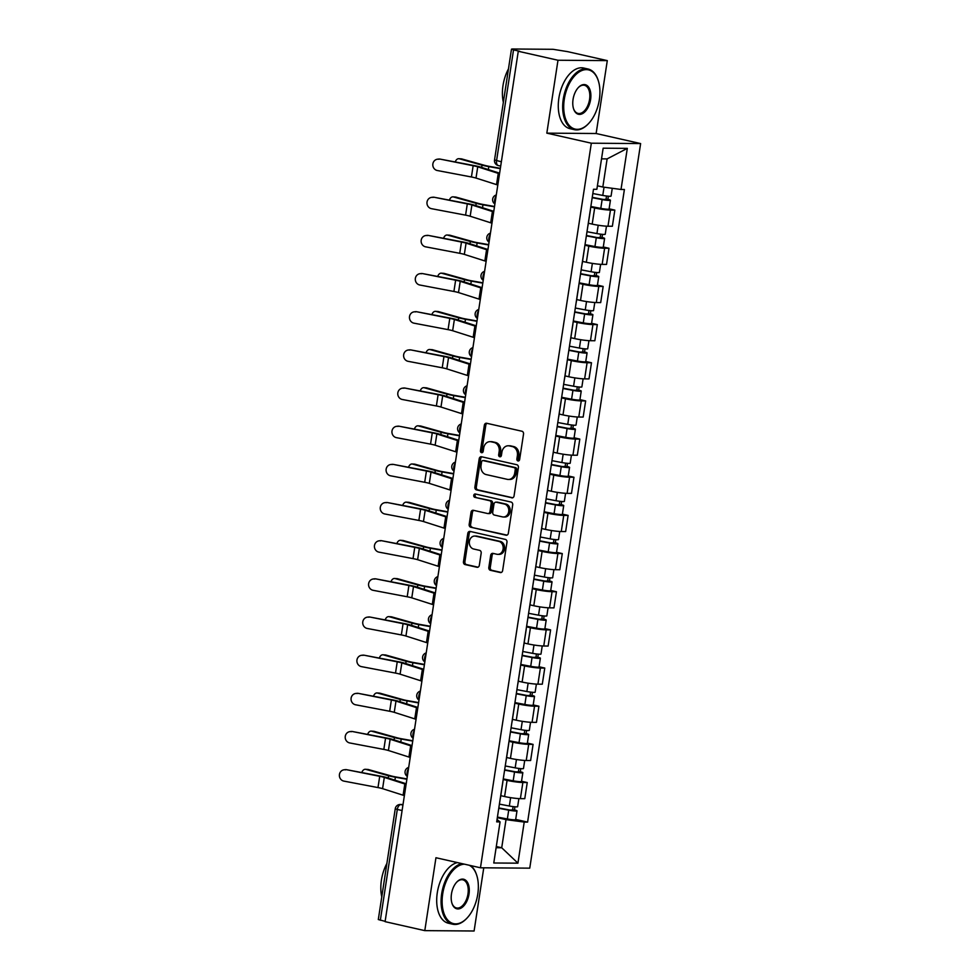 <?xml version="1.0" encoding="UTF-8"?>
<svg xmlns="http://www.w3.org/2000/svg" width="980" height="980" viewBox="0 0 980 980"><rect width="100%" height="100%" fill="white"/><g stroke="black" fill="none" stroke-linecap="round" stroke-linejoin="round"><path stroke-width="1.47" d="M517.991 460.955A1.715 1.397 -89.6 0 0 519.62 459.583L523.528 434.079A2.438 1.997 -89.6 0 0 521.936 431.237L486.68 423.262A2.438 1.997 -89.6 0 0 484.353 425.222L480.445 450.727A1.715 1.397 -89.6 0 0 483.189 451.351L483.691 448.056A7.816 6.382 -89.6 0 1 490.024 441.649A7.816 6.382 -89.6 0 1 491.139 441.784L494.079 442.446A7.816 6.382 -89.6 0 1 499.163 451.547L498.661 454.855A1.715 1.397 -89.6 0 0 501.405 455.467L501.907 452.172A7.816 6.382 -89.6 0 1 508.24 445.778A7.816 6.382 -89.6 0 1 509.355 445.9L512.295 446.562A7.816 6.382 -89.6 0 1 517.379 455.663L516.877 458.971A1.715 1.397 -89.6 0 0 517.991 460.955M488.824 567.457A2.438 1.997 -89.6 0 0 490.416 570.311L500.315 572.541A2.438 1.997 -89.6 0 0 502.63 570.581L506.966 542.246A2.438 1.997 -89.6 0 0 505.374 539.404L470.118 531.43A2.438 1.997 -89.6 0 0 467.803 533.39L463.466 561.724A2.438 1.997 -89.6 0 0 465.059 564.566L477.003 567.273A2.438 1.997 -89.6 0 0 479.33 565.313L481.18 553.186A2.438 1.997 -89.6 0 0 479.588 550.344L473.671 549.008A6.529 5.329 -89.6 0 1 469.346 541.965A6.529 5.329 -89.6 0 1 474.7 536.048A6.529 5.329 -89.6 0 1 475.631 536.158L498.845 541.401A6.529 5.329 -89.6 0 1 503.169 548.445A6.529 5.329 -89.6 0 1 497.816 554.362A6.529 5.329 -89.6 0 1 496.872 554.251L493.014 553.382A2.438 1.997 -89.6 0 0 490.686 555.341L488.824 567.457L490.27 567.469A2.438 1.997 -89.6 0 0 491.85 570.311L501.307 572.455M546.828 133.145L596.134 133.513L607.294 60.613L557.988 60.246L546.828 133.145L591.332 143.203L480.457 867.79L435.953 857.733L424.793 930.633L385.091 921.653L518.273 51.266L519.719 51.279L513.532 49.882L496.566 160.696A4.973 2.83 102.7 0 0 498.355 165.571L500.707 166.098M557.988 60.246L518.273 51.266M511.732 497.865A2.438 1.997 -89.6 0 0 514.059 495.905L518.396 467.57A2.438 1.997 -89.6 0 0 516.803 464.728L481.548 456.754A2.438 1.997 -89.6 0 0 479.22 458.714L474.884 487.048A2.438 1.997 -89.6 0 0 476.476 489.89L512.43 497.865M512.687 504.908L508.351 533.243A2.438 1.997 -89.6 0 1 506.023 535.202L470.768 527.228A2.438 1.997 -89.6 0 1 469.175 524.386L471.037 512.258A2.438 1.997 -89.6 0 1 473.352 510.298L487.66 513.532A2.438 1.997 -89.6 0 0 489.976 511.572L491.213 503.536A2.438 1.997 -89.6 0 0 489.62 500.694L474.737 497.326A1.715 1.397 -89.6 0 1 475.251 493.969L511.095 502.066A2.438 1.997 -89.6 0 1 512.687 504.908M607.294 60.613L567.579 51.634L553.088 49.306L512.418 49L511.487 49.147L513.532 49.882M596.134 133.513L640.626 143.57L529.751 868.158L480.457 867.79M424.793 930.633L474.1 931L483.765 867.815M385.14 921.347L378.305 919.534L395.259 808.721L397.304 809.443L380.338 920.269M588.355 223.232L592.19 224.102A11.442 1.164 8.7 0 0 607.98 226.233L610.454 210.088A11.442 1.164 -171.3 0 1 594.664 207.956L590.769 207.074M610.454 210.088L614.84 210.112L609.119 208.826M587.89 225.829A11.442 1.164 8.7 0 0 587.976 225.719L590.45 209.573M607.98 226.233L612.365 226.257L614.84 210.112M603.288 246.985L608.997 248.271L604.611 248.246A11.442 1.164 -171.3 0 1 588.821 246.115L584.925 245.233M582.059 264A11.442 1.164 8.7 0 0 582.145 263.877L584.607 247.732M582.524 261.403L586.359 262.26A11.442 1.164 8.7 0 0 602.149 264.392L606.534 264.416L608.997 248.271M597.445 285.143L603.166 286.442L598.78 286.405A11.442 1.164 -171.3 0 1 582.99 284.286L579.082 283.404M576.216 302.159A11.442 1.164 8.7 0 0 576.301 302.036L578.776 285.891M576.681 299.562L580.515 300.431A11.442 1.164 8.7 0 0 596.306 302.55L600.691 302.587L603.166 286.442M591.601 323.302L597.322 324.601L592.937 324.564A11.442 1.164 -171.3 0 1 577.147 322.445L573.251 321.562M570.372 340.317A11.442 1.164 8.7 0 0 570.458 340.207L572.933 324.062M570.838 337.72L574.672 338.59A11.442 1.164 8.7 0 0 590.462 340.709L594.848 340.746L597.322 324.601M585.771 361.473L591.479 362.759L587.094 362.735A11.442 1.164 -171.3 0 1 571.303 360.603L567.408 359.721M564.541 378.476A11.442 1.164 8.7 0 0 564.627 378.366L567.089 362.22M565.007 375.879L568.841 376.749A11.442 1.164 8.7 0 0 584.631 378.88L589.017 378.905L591.479 362.759M579.927 399.632L585.648 400.93L581.263 400.894A11.442 1.164 -171.3 0 1 565.472 398.762L561.565 397.88M558.698 416.647A11.442 1.164 8.7 0 0 558.784 416.524L561.258 400.379M559.163 414.05L562.998 414.908A11.442 1.164 8.7 0 0 578.788 417.039L583.173 417.064L585.648 400.93M574.084 437.791L579.805 439.089L575.419 439.052A11.442 1.164 -171.3 0 1 559.629 436.933L555.734 436.051M552.855 454.806A11.442 1.164 8.7 0 0 552.941 454.683L555.415 438.538M553.32 452.209L557.154 453.079A11.442 1.164 8.7 0 0 572.945 455.198L577.33 455.235L579.805 439.089M568.241 475.949L573.962 477.248L569.576 477.211A11.442 1.164 -171.3 0 1 553.786 475.092L549.89 474.21M547.024 492.965A11.442 1.164 8.7 0 0 547.11 492.854L549.572 476.709M547.489 490.368L551.311 491.237A11.442 1.164 8.7 0 0 567.114 493.357L571.487 493.393L573.962 477.248M562.41 514.12L568.118 515.407L563.745 515.382A11.442 1.164 -171.3 0 1 547.943 513.251L544.047 512.369M541.181 531.123A11.442 1.164 8.7 0 0 541.266 531.013L543.741 514.868M541.646 528.526L545.48 529.396A11.442 1.164 8.7 0 0 561.271 531.528L565.656 531.552L568.118 515.407M556.567 552.279L562.287 553.577L557.902 553.541A11.442 1.164 -171.3 0 1 542.112 551.409L538.204 550.527M535.337 569.294A11.442 1.164 8.7 0 0 535.423 569.172L537.898 553.026M535.803 566.697L539.637 567.555A11.442 1.164 8.7 0 0 555.427 569.686L559.813 569.723L562.287 553.577M550.723 590.438L556.444 591.736L552.059 591.7A11.442 1.164 -171.3 0 1 536.268 589.58L532.373 588.698M529.494 607.453A11.442 1.164 8.7 0 0 529.58 607.331L532.054 591.185M529.96 604.856L533.794 605.726A11.442 1.164 8.7 0 0 549.584 607.845L553.97 607.882L556.444 591.736M544.892 628.609L550.601 629.895L546.215 629.858A11.442 1.164 -171.3 0 1 530.425 627.739L526.529 626.857M523.663 645.612A11.442 1.164 8.7 0 0 523.749 645.502L526.211 629.356M524.129 643.015L527.963 643.885A11.442 1.164 8.7 0 0 543.753 646.004L548.139 646.041L550.601 629.895M539.049 666.768L544.77 668.054L540.384 668.029A11.442 1.164 -171.3 0 1 524.594 665.898L520.686 665.016M517.82 683.77A11.442 1.164 8.7 0 0 517.905 683.66L520.38 667.515M518.285 681.173L522.12 682.043A11.442 1.164 8.7 0 0 537.91 684.175L542.295 684.199L544.77 668.054M533.206 704.926L538.927 706.225L534.541 706.188A11.442 1.164 -171.3 0 1 518.751 704.057L514.855 703.175M511.977 721.942A11.442 1.164 8.7 0 0 512.062 721.819L514.537 705.673M512.442 719.345L516.276 720.202A11.442 1.164 8.7 0 0 532.067 722.333L536.452 722.37L538.927 706.225M527.375 743.085L533.083 744.384L528.698 744.347A11.442 1.164 -171.3 0 1 512.908 742.228L509.012 741.346M506.146 760.1A11.442 1.164 8.7 0 0 506.231 759.978L508.694 743.832M506.611 757.503L510.445 758.373A11.442 1.164 8.7 0 0 526.236 760.492L530.621 760.529L533.083 744.384M521.532 781.256L527.252 782.542L522.867 782.505A11.442 1.164 -171.3 0 1 507.077 780.386L503.169 779.504M500.302 798.259A11.442 1.164 8.7 0 0 500.388 798.149L502.863 782.003M500.768 795.662L504.602 796.532A11.442 1.164 8.7 0 0 520.392 798.651L524.778 798.688L527.252 782.542M597.408 185.796L602.823 187.021L607.122 158.895L601.524 158.846M496.113 847.725L501.711 847.761L506.023 819.635L524.214 822.073L517.93 863.172L493.773 863L500.07 821.902L496.689 821.877L593.488 189.263L596.869 189.287L603.153 148.188L627.31 148.372L621.014 189.471L602.823 187.021M524.214 822.073L527.595 822.098L624.395 189.495L621.014 189.471M591.332 143.203L640.626 143.57M496.297 846.536L501.711 847.761L517.93 863.172M497.044 819.55L500.07 821.902M506.023 819.635L497.338 817.663M515.688 819.415L527.595 822.098M627.31 148.372L607.122 158.895M518.959 460.747A1.715 1.397 -89.6 0 1 518.31 458.983L518.824 455.676A7.816 6.382 -89.6 0 0 513.728 446.574L512.295 446.562M508.24 445.778L509.674 445.778A7.816 6.382 -89.6 0 1 510.788 445.912L513.728 446.574M490.024 441.649L491.458 441.662A7.816 6.382 -89.6 0 1 492.573 441.796L495.513 442.458A7.816 6.382 -89.6 0 1 500.609 451.56L500.094 454.867A1.715 1.397 -89.6 0 0 500.743 456.631M487.109 423.36A2.438 1.997 -89.6 0 0 485.786 425.234L481.878 450.739A1.715 1.397 -89.6 0 0 482.528 452.515M481.988 456.852A2.438 1.997 -89.6 0 0 480.666 458.726L476.329 487.06A2.438 1.997 -89.6 0 0 477.922 489.902L512.736 497.779M515.247 469.591A1.715 1.397 -89.6 0 0 514.133 467.607L483.189 460.612A1.715 1.397 -89.6 0 0 481.56 461.972L481.033 465.463A7.816 6.382 -89.6 0 0 486.117 474.565L507.273 479.343A7.816 6.382 -89.6 0 0 508.387 479.477A7.816 6.382 -89.6 0 0 514.721 473.071L515.247 469.591L516.693 469.604A1.715 1.397 -89.6 0 0 515.578 467.619L514.133 467.607M484.145 460.612A1.715 1.397 -89.6 0 1 484.635 460.612L515.578 467.619M508.387 479.477L509.833 479.477A7.816 6.382 -89.6 0 0 516.154 473.083L514.721 473.071M516.693 469.604L516.154 473.083M507.028 535.117L470.768 527.228M473.793 510.409A2.438 1.997 -89.6 0 0 472.47 512.271L470.608 524.398A2.438 1.997 -89.6 0 0 472.201 527.24M489.094 513.545A2.438 1.997 -89.6 0 0 491.421 511.585L492.646 503.549A2.438 1.997 -89.6 0 0 491.054 500.707L474.737 497.326M475.851 494.104A1.715 1.397 -89.6 0 0 476.17 497.338M502.495 516.889A6.529 5.329 -89.6 0 0 503.426 516.999A6.529 5.329 -89.6 0 0 508.779 511.082A6.529 5.329 -89.6 0 0 504.455 504.051L496.284 502.201A2.438 1.997 -89.6 0 0 493.957 504.149L492.72 512.197A2.438 1.997 -89.6 0 0 494.312 515.039L502.495 516.889M503.426 516.999L504.859 517.011A6.529 5.329 -89.6 0 0 510.213 511.095A6.529 5.329 -89.6 0 0 505.901 504.051L504.455 504.051M497.019 502.201A2.438 1.997 -89.6 0 1 497.718 502.201L505.901 504.051M493.442 553.48A2.438 1.997 -89.6 0 0 492.119 555.341L490.27 567.469M497.816 554.362L499.249 554.374A6.529 5.329 -89.6 0 0 504.602 548.457A6.529 5.329 -89.6 0 0 500.278 541.413L498.845 541.401M474.7 536.048L476.133 536.06A6.529 5.329 -89.6 0 1 477.064 536.17L500.278 541.413M470.559 531.528A2.438 1.997 -89.6 0 0 469.236 533.402L464.9 561.736A2.438 1.997 -89.6 0 0 466.492 564.578L477.995 567.187M458.812 158.699L461.31 158.858A5.721 3.626 93.9 0 1 461.776 158.944L459.289 158.772A5.721 3.626 -86.1 0 0 458.812 158.699A5.721 3.626 -86.1 0 0 455.235 161.982M592.251 197.347L603.251 199.442L607.882 199.332A6.223 0.625 8.7 0 1 610.43 200.251L609.082 209.059A6.223 0.625 8.7 0 1 600.789 208.385L590.854 206.498M592.202 197.691L602.137 199.577A6.223 0.625 8.7 0 0 610.43 200.251M606.522 196.012L605.934 199.81M592.839 193.525L602.774 195.424A6.223 0.625 8.7 0 0 611.067 196.086L612.267 188.295M608.36 196.196L607.882 199.332M500.363 168.315L489.547 166.416A9.2 0.931 -171.3 0 1 484.537 165.326L461.776 158.944M500.315 168.646L488.812 166.625A12.434 1.262 -171.3 0 1 482.038 165.155L459.289 158.772M439.04 159.262A5.721 5.365 -97.4 0 0 432.805 164.726A5.721 5.365 -97.4 0 0 437.313 170.52L471.429 176.988L473.144 165.73L440.143 159.115A5.721 5.365 82.6 0 0 438.55 159.079L437.448 159.213M499.531 173.754A15.668 1.593 -171.3 0 1 498.257 173.374L477.738 166.821A9.2 0.931 8.7 0 0 473.144 165.73M497.816 185A15.668 1.593 -171.3 0 1 496.529 184.62L476.011 178.066A9.2 0.931 8.7 0 0 471.429 176.988M499.629 173.178L480.457 167.053A12.434 1.262 8.7 0 0 474.259 165.596L440.143 159.115M452.981 196.857L455.467 197.029A5.721 3.626 93.9 0 1 455.945 197.103L453.446 196.931A5.721 3.626 -86.1 0 0 452.981 196.857A5.721 3.626 -86.1 0 0 449.391 200.141M586.42 235.506L597.42 237.601L602.038 237.491A6.223 0.625 8.7 0 1 604.599 238.41L603.251 247.217A6.223 0.625 8.7 0 1 594.946 246.543L585.011 244.657M586.359 235.849L596.293 237.736A6.223 0.625 8.7 0 0 604.599 238.41M600.679 234.171L600.103 237.969M586.996 231.696L596.93 233.583A6.223 0.625 8.7 0 0 605.236 234.257L606.473 226.172M602.516 234.355L602.038 237.491M494.533 206.486L483.704 204.575A9.2 0.931 -171.3 0 1 478.693 203.497L455.945 197.103M494.471 206.817L482.981 204.796A12.434 1.262 -171.3 0 1 476.194 203.326L453.446 196.931M447.137 235.016L449.636 235.188A5.721 3.626 93.9 0 1 450.102 235.274L447.603 235.102A5.721 3.626 -86.1 0 0 447.137 235.016A5.721 3.626 -86.1 0 0 443.548 238.311M580.577 273.665L591.577 275.76L596.207 275.662A6.223 0.625 8.7 0 1 598.755 276.568L597.408 285.376A6.223 0.625 8.7 0 1 589.102 284.714L579.18 282.816M580.528 274.008L590.45 275.907A6.223 0.625 8.7 0 0 598.755 276.568M594.836 272.33L594.26 276.139M581.165 269.855L591.087 271.742A6.223 0.625 8.7 0 0 599.393 272.416L600.63 264.343M596.685 272.526L596.207 275.662M488.689 244.645L477.873 242.746A9.2 0.931 -171.3 0 1 472.85 241.656L450.102 235.274M488.64 244.976L477.138 242.954A12.434 1.262 -171.3 0 1 470.363 241.484L447.603 235.102M433.197 197.421A5.721 5.365 -97.4 0 0 426.962 202.897A5.721 5.365 -97.4 0 0 431.482 208.679L465.586 215.147L467.301 203.901L434.312 197.286A5.721 5.365 82.6 0 0 432.707 197.237L431.604 197.384M493.7 211.913A15.668 1.593 -171.3 0 1 492.413 211.533L471.895 204.979A9.2 0.931 8.7 0 0 467.301 203.901M491.972 223.158A15.668 1.593 -171.3 0 1 490.698 222.791L470.18 216.237A9.2 0.931 8.7 0 0 465.586 215.147M493.785 211.337L474.614 205.224A12.434 1.262 8.7 0 0 468.416 203.754L434.312 197.286M427.354 235.592A5.721 5.365 -97.4 0 0 421.118 241.056A5.721 5.365 -97.4 0 0 425.639 246.838L459.743 253.306L461.47 242.06L428.468 235.445A5.721 5.365 82.6 0 0 426.876 235.396L425.761 235.543M487.856 250.072A15.668 1.593 -171.3 0 1 486.57 249.692L466.051 243.138A9.2 0.931 8.7 0 0 461.47 242.06M486.129 261.329A15.668 1.593 -171.3 0 1 484.855 260.95L464.336 254.396A9.2 0.931 8.7 0 0 459.743 253.306M487.942 249.496L468.783 243.383A12.434 1.262 8.7 0 0 462.572 241.913L428.468 235.445M564.284 99.347A30.343 17.26 102.7 0 0 569.87 126.089A30.343 17.26 102.7 0 0 588.637 123.492A30.343 17.26 102.7 0 0 599.356 99.605A30.343 17.26 102.7 0 0 598.302 80.74A30.343 17.26 102.7 0 0 580.246 71.307A30.343 17.26 102.7 0 0 564.284 99.347M588.429 123.713A31.091 17.689 -77.3 0 1 588.208 123.946A31.091 17.689 -77.3 0 1 574.366 129.666A31.091 17.689 -77.3 0 1 563.255 99.213A31.091 17.689 -77.3 0 1 588.086 69.017A31.091 17.689 -77.3 0 1 598.119 80.14A31.091 17.689 -77.3 0 1 598.204 80.446M573.055 99.409A15.178 8.636 -77.3 0 1 578.421 87.477A15.178 8.636 -77.3 0 1 587.804 86.167A15.178 8.636 -77.3 0 1 590.597 99.544A15.178 8.636 -77.3 0 1 582.61 113.558A15.178 8.636 -77.3 0 1 573.582 108.854A15.178 8.636 -77.3 0 1 573.055 99.409M573.484 108.547A14.431 8.208 102.7 0 0 578.041 113.411A14.431 8.208 102.7 0 0 589.568 99.409A14.431 8.208 102.7 0 0 584.411 85.272A14.431 8.208 102.7 0 0 578.2 87.71M503.353 102.288A31.091 17.689 -77.3 0 1 502.997 85.579A31.091 17.689 -77.3 0 1 508.461 68.919M574.366 129.666L569.98 128.674A31.091 17.689 -77.3 0 1 558.87 98.208A31.091 17.689 -77.3 0 1 583.688 68.024L588.086 69.017M464.483 864.189A30.343 17.26 102.7 0 0 442.703 893.895A30.343 17.26 102.7 0 0 448.289 920.637A30.343 17.26 102.7 0 0 467.056 918.039A30.343 17.26 102.7 0 0 477.774 894.152A30.343 17.26 102.7 0 0 476.721 875.287A30.343 17.26 102.7 0 0 469.249 865.254M466.848 918.26A31.091 17.689 -77.3 0 1 466.627 918.493A31.091 17.689 -77.3 0 1 452.785 924.226A31.091 17.689 -77.3 0 1 441.674 893.76A31.091 17.689 -77.3 0 1 461.825 863.576M451.474 893.956A15.178 8.636 -77.3 0 1 456.827 882.024A15.178 8.636 -77.3 0 1 466.211 880.714A15.178 8.636 -77.3 0 1 469.004 894.091A15.178 8.636 -77.3 0 1 461.029 908.105A15.178 8.636 -77.3 0 1 452.001 903.401A15.178 8.636 -77.3 0 1 451.474 893.956M451.903 903.095A14.431 8.208 102.7 0 0 456.46 907.958A14.431 8.208 102.7 0 0 467.975 893.956A14.431 8.208 102.7 0 0 462.83 879.82A14.431 8.208 102.7 0 0 456.619 882.257M381.771 896.835A31.091 17.689 -77.3 0 1 381.416 880.126A31.091 17.689 -77.3 0 1 386.88 863.466M452.785 924.226L448.399 923.221A31.091 17.689 -77.3 0 1 437.288 892.768A31.091 17.689 -77.3 0 1 457.427 862.584M470.719 865.597A31.091 17.689 -77.3 0 1 476.525 874.687A31.091 17.689 -77.3 0 1 476.623 874.993M441.294 273.175L443.793 273.346A5.721 3.626 93.9 0 1 444.259 273.432L441.772 273.261A5.721 3.626 -86.1 0 0 441.294 273.175A5.721 3.626 -86.1 0 0 437.717 276.47M574.733 311.836L585.734 313.918L590.364 313.821A6.223 0.625 8.7 0 1 592.912 314.739L591.565 323.547A6.223 0.625 8.7 0 1 583.272 322.873L573.337 320.987M574.684 312.179L584.619 314.066A6.223 0.625 8.7 0 0 592.912 314.739M589.005 310.489L588.417 314.298M575.321 308.014L585.256 309.901A6.223 0.625 8.7 0 0 593.549 310.574L594.787 302.502M590.842 310.685L590.364 313.821M482.846 282.804L472.029 280.905A9.2 0.931 -171.3 0 1 467.019 279.815L444.259 273.432M482.797 283.134L471.294 281.113A12.434 1.262 -171.3 0 1 464.52 279.643L441.772 273.261M435.463 311.346L437.95 311.505A5.721 3.626 93.9 0 1 438.428 311.591L435.929 311.42A5.721 3.626 -86.1 0 0 435.463 311.346A5.721 3.626 -86.1 0 0 431.874 314.629M568.89 349.995L579.891 352.09L584.521 351.979A6.223 0.625 8.7 0 1 587.081 352.898L585.734 361.706A6.223 0.625 8.7 0 1 577.428 361.032L567.494 359.146M568.841 350.338L578.776 352.224A6.223 0.625 8.7 0 0 587.081 352.898M583.161 348.66L582.586 352.457M569.478 346.173L579.413 348.072A6.223 0.625 8.7 0 0 587.718 348.733L588.943 340.66M584.999 348.843L584.521 351.979M477.003 320.962L466.186 319.063A9.2 0.931 -171.3 0 1 461.176 317.973L438.428 311.591M476.954 321.293L465.463 319.272A12.434 1.262 -171.3 0 1 458.677 317.802L435.929 311.42M429.62 349.505L432.107 349.676A5.721 3.626 93.9 0 1 432.584 349.75L430.085 349.578A5.721 3.626 -86.1 0 0 429.62 349.505A5.721 3.626 -86.1 0 0 426.031 352.788M563.059 388.154L574.06 390.248L578.678 390.15A6.223 0.625 8.7 0 1 581.238 391.057L579.891 399.865A6.223 0.625 8.7 0 1 571.585 399.191L561.65 397.304M562.998 388.497L572.933 390.383A6.223 0.625 8.7 0 0 581.238 391.057M577.318 386.818L576.742 390.616M563.635 384.344L573.57 386.23A6.223 0.625 8.7 0 0 581.875 386.904L583.112 378.819M579.168 387.002L578.678 390.15M471.172 359.133L460.355 357.222A9.2 0.931 -171.3 0 1 455.333 356.144L432.584 349.75M471.123 359.464L459.62 357.443A12.434 1.262 -171.3 0 1 452.846 355.973L430.085 349.578M421.523 273.751A5.721 5.365 -97.4 0 0 415.287 279.214A5.721 5.365 -97.4 0 0 419.795 285.009L453.912 291.477L455.627 280.219L422.625 273.604A5.721 5.365 82.6 0 0 421.033 273.555L419.93 273.702M482.013 288.23A15.668 1.593 -171.3 0 1 480.739 287.863L460.22 281.309A9.2 0.931 8.7 0 0 455.627 280.219M480.298 299.488A15.668 1.593 -171.3 0 1 479.012 299.108L458.493 292.555A9.2 0.931 8.7 0 0 453.912 291.477M482.099 287.667L462.94 281.542A12.434 1.262 8.7 0 0 456.729 280.072L422.625 273.604M415.679 311.91A5.721 5.365 -97.4 0 0 409.444 317.373A5.721 5.365 -97.4 0 0 413.952 323.167L448.068 329.635L449.783 318.377L416.782 311.763A5.721 5.365 82.6 0 0 415.189 311.726L414.087 311.861M476.182 326.401A15.668 1.593 -171.3 0 1 474.896 326.022L454.377 319.468A9.2 0.931 8.7 0 0 449.783 318.377M474.455 337.647A15.668 1.593 -171.3 0 1 473.169 337.267L452.65 330.726A9.2 0.931 8.7 0 0 448.068 329.635M476.268 325.826L457.096 319.701A12.434 1.262 8.7 0 0 450.898 318.243L416.782 311.763M409.836 350.068A5.721 5.365 -97.4 0 0 403.601 355.544A5.721 5.365 -97.4 0 0 408.121 361.326L442.225 367.794L443.952 356.549L410.951 349.934A5.721 5.365 82.6 0 0 409.358 349.885L408.244 350.032M470.339 364.56A15.668 1.593 -171.3 0 1 469.053 364.18L448.534 357.627A9.2 0.931 8.7 0 0 443.952 356.549M468.612 375.805A15.668 1.593 -171.3 0 1 467.338 375.438L446.819 368.884A9.2 0.931 8.7 0 0 442.225 367.794M470.425 363.984L451.253 357.872A12.434 1.262 8.7 0 0 445.055 356.401L410.951 349.934M423.777 387.663L426.276 387.835A5.721 3.626 93.9 0 1 426.741 387.921L424.254 387.749A5.721 3.626 -86.1 0 0 423.777 387.663A5.721 3.626 -86.1 0 0 420.2 390.959M557.216 426.312L568.216 428.407L572.847 428.309A6.223 0.625 8.7 0 1 575.395 429.216L574.047 438.023A6.223 0.625 8.7 0 1 565.754 437.362L555.819 435.463M557.167 426.655L567.101 428.554A6.223 0.625 8.7 0 0 575.395 429.216M571.487 424.977L570.899 428.787M557.804 422.502L567.739 424.389A6.223 0.625 8.7 0 0 576.032 425.063L577.269 416.99M573.325 425.173L572.847 428.309M465.329 397.292L454.512 395.393A9.2 0.931 -171.3 0 1 449.489 394.303L426.741 387.921M465.28 397.623L453.777 395.602A12.434 1.262 -171.3 0 1 447.002 394.132L424.254 387.749M404.005 388.239A5.721 5.365 -97.4 0 0 397.77 393.703A5.721 5.365 -97.4 0 0 402.278 399.485L436.382 405.965L438.109 394.707L405.108 388.092A5.721 5.365 82.6 0 0 403.515 388.043L402.4 388.19M464.496 402.719A15.668 1.593 -171.3 0 1 463.221 402.339L442.703 395.785A9.2 0.931 8.7 0 0 438.109 394.707M462.781 413.977A15.668 1.593 -171.3 0 1 461.494 413.597L440.976 407.043A9.2 0.931 8.7 0 0 436.382 405.965M464.581 402.143L445.422 396.03A12.434 1.262 8.7 0 0 439.212 394.56L405.108 388.092M417.933 425.822L420.432 425.994A5.721 3.626 93.9 0 1 420.91 426.079L418.411 425.908A5.721 3.626 -86.1 0 0 417.933 425.822A5.721 3.626 -86.1 0 0 414.356 429.118M551.373 464.483L562.373 466.566L567.004 466.468A6.223 0.625 8.7 0 1 569.564 467.387L568.216 476.194A6.223 0.625 8.7 0 1 559.911 475.521L549.976 473.634M551.324 464.826L561.258 466.713A6.223 0.625 8.7 0 0 569.564 467.387M565.644 463.136L565.056 466.946M551.961 460.661L561.895 462.548A6.223 0.625 8.7 0 0 570.188 463.221L571.426 455.149M567.481 463.332L567.004 466.468M459.485 435.451L448.668 433.552A9.2 0.931 -171.3 0 1 443.658 432.462L420.91 426.079M459.436 435.782L447.934 433.76A12.434 1.262 -171.3 0 1 441.159 432.29L418.411 425.908M398.162 426.398A5.721 5.365 -97.4 0 0 391.927 431.862A5.721 5.365 -97.4 0 0 396.435 437.656L430.551 444.124L432.266 432.866L399.264 426.251A5.721 5.365 82.6 0 0 397.672 426.202L396.569 426.349M458.652 440.877A15.668 1.593 -171.3 0 1 457.378 440.51L436.86 433.956A9.2 0.931 8.7 0 0 432.266 432.866M456.937 452.135A15.668 1.593 -171.3 0 1 455.651 451.755L435.132 445.202A9.2 0.931 8.7 0 0 430.551 444.124M458.75 440.314L439.579 434.189A12.434 1.262 8.7 0 0 433.38 432.719L399.264 426.251M412.102 463.993L414.589 464.153A5.721 3.626 93.9 0 1 415.067 464.238L412.568 464.067A5.721 3.626 -86.1 0 0 412.102 463.993A5.721 3.626 -86.1 0 0 408.513 467.276M545.542 502.642L556.542 504.737L561.16 504.627A6.223 0.625 8.7 0 1 563.721 505.545L562.373 514.353A6.223 0.625 8.7 0 1 554.068 513.679L544.133 511.793M545.48 502.985L555.415 504.872A6.223 0.625 8.7 0 0 563.721 505.545M559.801 501.307L559.225 505.104M546.117 498.832L556.052 500.719A6.223 0.625 8.7 0 0 564.358 501.38L565.595 493.308M561.65 501.491L561.16 504.627M453.654 473.61L442.825 471.711A9.2 0.931 -171.3 0 1 437.815 470.621L415.067 464.238M453.593 473.94L442.103 471.919A12.434 1.262 -171.3 0 1 435.316 470.449L412.568 464.067M392.319 464.557A5.721 5.365 -97.4 0 0 386.083 470.02A5.721 5.365 -97.4 0 0 390.604 475.815L424.708 482.283L426.435 471.025L393.433 464.422A5.721 5.365 82.6 0 0 391.829 464.373L390.726 464.508M452.821 479.049A15.668 1.593 -171.3 0 1 451.535 478.669L431.016 472.115A9.2 0.931 8.7 0 0 426.435 471.025M451.094 490.294A15.668 1.593 -171.3 0 1 449.82 489.914L429.301 483.373A9.2 0.931 8.7 0 0 424.708 482.283M452.907 478.473L433.736 472.348A12.434 1.262 8.7 0 0 427.537 470.89L393.433 464.422M406.259 502.152L408.758 502.324A5.721 3.626 93.9 0 1 409.224 502.397L406.737 502.226A5.721 3.626 -86.1 0 0 406.259 502.152A5.721 3.626 -86.1 0 0 402.67 505.435M539.698 540.801L550.699 542.896L555.329 542.798A6.223 0.625 8.7 0 1 557.877 543.704L556.53 552.512A6.223 0.625 8.7 0 1 548.224 551.838L538.302 549.952M539.649 541.144L549.572 543.03A6.223 0.625 8.7 0 0 557.877 543.704M553.97 539.466L553.382 543.263M540.286 536.991L550.209 538.878A6.223 0.625 8.7 0 0 558.514 539.551L559.752 531.466M555.807 539.649L555.329 542.798M447.811 511.781L436.994 509.87A9.2 0.931 -171.3 0 1 431.972 508.791L409.224 502.397M447.762 512.111L436.259 510.09A12.434 1.262 -171.3 0 1 429.485 508.62L406.737 502.226M386.475 502.716A5.721 5.365 -97.4 0 0 380.24 508.191A5.721 5.365 -97.4 0 0 384.76 513.973L418.864 520.441L420.591 509.196L387.59 502.581A5.721 5.365 82.6 0 0 385.998 502.532L384.883 502.679M446.978 517.207A15.668 1.593 -171.3 0 1 445.704 516.827L425.185 510.274A9.2 0.931 8.7 0 0 420.591 509.196M445.263 528.465A15.668 1.593 -171.3 0 1 443.977 528.085L423.458 521.532A9.2 0.931 8.7 0 0 418.864 520.441M447.064 516.632L427.905 510.519A12.434 1.262 8.7 0 0 421.694 509.049L387.59 502.581M400.416 540.311L402.915 540.482A5.721 3.626 93.9 0 1 403.38 540.568L400.894 540.397A5.721 3.626 -86.1 0 0 400.416 540.311A5.721 3.626 -86.1 0 0 396.839 543.606M533.855 578.96L544.856 581.054L549.486 580.956A6.223 0.625 8.7 0 1 552.034 581.863L550.687 590.671A6.223 0.625 8.7 0 1 542.393 590.009L532.459 588.11M533.806 579.303L543.741 581.201A6.223 0.625 8.7 0 0 552.034 581.863M548.126 577.624L547.538 581.434M534.443 575.15L544.378 577.036A6.223 0.625 8.7 0 0 552.671 577.71L553.908 569.637M549.964 577.82L549.486 580.956M441.968 549.939L431.151 548.041A9.2 0.931 -171.3 0 1 426.141 546.95L403.38 540.568M441.919 550.27L430.416 548.249A12.434 1.262 -171.3 0 1 423.642 546.779L400.894 540.397M380.644 540.887A5.721 5.365 -97.4 0 0 374.409 546.35A5.721 5.365 -97.4 0 0 378.917 552.132L413.033 558.612L414.748 547.355L381.747 540.74A5.721 5.365 82.6 0 0 380.154 540.691L379.052 540.838M441.135 555.366A15.668 1.593 -171.3 0 1 439.861 554.986L419.342 548.433A9.2 0.931 8.7 0 0 414.748 547.355M439.42 566.624A15.668 1.593 -171.3 0 1 438.134 566.244L417.615 559.69A9.2 0.931 8.7 0 0 413.033 558.612M441.233 554.79L422.062 548.678A12.434 1.262 8.7 0 0 415.863 547.207L381.747 540.74M394.585 578.47L397.072 578.641A5.721 3.626 93.9 0 1 397.549 578.727L395.05 578.555A5.721 3.626 -86.1 0 0 394.585 578.47A5.721 3.626 -86.1 0 0 390.996 581.765M528.024 617.13L539.024 619.213L543.643 619.115A6.223 0.625 8.7 0 1 546.203 620.034L544.856 628.842A6.223 0.625 8.7 0 1 536.55 628.168L526.615 626.281M527.963 617.474L537.898 619.36A6.223 0.625 8.7 0 0 546.203 620.034M542.283 615.783L541.707 619.593M528.6 613.309L538.535 615.195A6.223 0.625 8.7 0 0 546.84 615.869L548.077 607.796M544.12 615.979L543.643 619.115M436.137 588.098L425.308 586.199A9.2 0.931 -171.3 0 1 420.298 585.109L397.549 578.727M436.076 588.429L424.585 586.408A12.434 1.262 -171.3 0 1 417.799 584.938L395.05 578.555M374.801 579.045A5.721 5.365 -97.4 0 0 368.566 584.509A5.721 5.365 -97.4 0 0 373.086 590.303L407.19 596.771L408.905 585.513L375.916 578.898A5.721 5.365 82.6 0 0 374.311 578.849L373.209 578.996M435.304 593.525A15.668 1.593 -171.3 0 1 434.018 593.157L413.499 586.604A9.2 0.931 8.7 0 0 408.905 585.513M433.577 604.783A15.668 1.593 -171.3 0 1 432.303 604.403L411.784 597.849A9.2 0.931 8.7 0 0 407.19 596.771M435.39 592.961L416.218 586.836A12.434 1.262 8.7 0 0 410.02 585.366L375.916 578.898M388.741 616.641L391.24 616.8A5.721 3.626 93.9 0 1 391.706 616.885L389.207 616.714A5.721 3.626 -86.1 0 0 388.741 616.641A5.721 3.626 -86.1 0 0 385.152 619.924M522.181 655.289L533.181 657.384L537.812 657.274A6.223 0.625 8.7 0 1 540.36 658.192L539.012 667A6.223 0.625 8.7 0 1 530.707 666.327L520.784 664.44M522.132 655.632L532.054 657.519A6.223 0.625 8.7 0 0 540.36 658.192M536.44 653.954L535.864 657.752M522.769 651.48L532.691 653.366A6.223 0.625 8.7 0 0 540.997 654.028L542.234 645.955M538.29 654.138L537.812 657.274M430.293 626.257L419.477 624.358A9.2 0.931 -171.3 0 1 414.454 623.268L391.706 616.885M430.245 626.588L418.742 624.566A12.434 1.262 -171.3 0 1 411.968 623.109L389.207 616.714M368.958 617.204A5.721 5.365 -97.4 0 0 362.723 622.668A5.721 5.365 -97.4 0 0 367.243 628.462L401.347 634.93L403.074 623.672L370.073 617.069A5.721 5.365 82.6 0 0 368.48 617.02L367.365 617.155M429.461 631.696A15.668 1.593 -171.3 0 1 428.174 631.316L407.656 624.762A9.2 0.931 8.7 0 0 403.074 623.672M427.733 642.941A15.668 1.593 -171.3 0 1 426.459 642.562L405.941 636.02A9.2 0.931 8.7 0 0 401.347 634.93M429.546 631.12L410.387 624.995A12.434 1.262 8.7 0 0 404.177 623.537L370.073 617.069M382.898 654.799L385.397 654.971A5.721 3.626 93.9 0 1 385.863 655.044L383.376 654.873A5.721 3.626 -86.1 0 0 382.898 654.799A5.721 3.626 -86.1 0 0 379.321 658.082M516.338 693.448L527.338 695.543L531.969 695.445A6.223 0.625 8.7 0 1 534.517 696.351L533.169 705.159A6.223 0.625 8.7 0 1 524.876 704.485L514.941 702.599M516.288 693.791L526.223 695.678A6.223 0.625 8.7 0 0 534.517 696.351M530.609 692.113L530.021 695.91M516.926 689.638L526.86 691.525A6.223 0.625 8.7 0 0 535.154 692.198L536.391 684.114M532.446 692.309L531.969 695.445M424.45 664.428L413.634 662.517A9.2 0.931 -171.3 0 1 408.623 661.439L385.863 655.044M424.401 664.759L412.899 662.737A12.434 1.262 -171.3 0 1 406.124 661.267L383.376 654.873M363.127 655.363A5.721 5.365 -97.4 0 0 356.892 660.839A5.721 5.365 -97.4 0 0 361.399 666.62L395.516 673.089L397.231 661.843L364.229 655.228A5.721 5.365 82.6 0 0 362.637 655.179L361.522 655.326M423.617 669.855A15.668 1.593 -171.3 0 1 422.343 669.475L401.825 662.921A9.2 0.931 8.7 0 0 397.231 661.843M421.902 681.112A15.668 1.593 -171.3 0 1 420.616 680.733L400.097 674.179A9.2 0.931 8.7 0 0 395.516 673.089M423.703 669.279L404.544 663.166A12.434 1.262 8.7 0 0 398.333 661.696L364.229 655.228M377.067 692.958L379.554 693.13A5.721 3.626 93.9 0 1 380.032 693.215L377.533 693.044A5.721 3.626 -86.1 0 0 377.067 692.958A5.721 3.626 -86.1 0 0 373.478 696.253M510.494 731.607L521.495 733.702L526.125 733.604A6.223 0.625 8.7 0 1 528.686 734.51L527.338 743.318A6.223 0.625 8.7 0 1 519.033 742.656L509.098 740.758M510.445 731.962L520.38 733.848A6.223 0.625 8.7 0 0 528.686 734.51M524.766 730.272L524.178 734.081M511.082 727.797L521.017 729.683A6.223 0.625 8.7 0 0 529.323 730.357L530.548 722.285M526.603 730.467L526.125 733.604M418.607 702.587L407.79 700.688A9.2 0.931 -171.3 0 1 402.78 699.598L380.032 693.215M418.558 702.917L407.068 700.896A12.434 1.262 -171.3 0 1 400.281 699.426L377.533 693.044M357.284 693.534A5.721 5.365 -97.4 0 0 351.048 698.997A5.721 5.365 -97.4 0 0 355.556 704.779L389.673 711.26L391.388 700.002L358.386 693.387A5.721 5.365 82.6 0 0 356.793 693.338L355.691 693.485M417.786 708.013A15.668 1.593 -171.3 0 1 416.5 707.634L395.981 701.08A9.2 0.931 8.7 0 0 391.388 700.002M416.059 719.271A15.668 1.593 -171.3 0 1 414.773 718.891L394.254 712.338A9.2 0.931 8.7 0 0 389.673 711.26M417.872 707.438L398.701 701.325A12.434 1.262 8.7 0 0 392.502 699.855L358.386 693.387M371.224 731.117L373.711 731.288A5.721 3.626 93.9 0 1 374.188 731.374L371.69 731.202A5.721 3.626 -86.1 0 0 371.224 731.117A5.721 3.626 -86.1 0 0 367.635 734.412M504.663 769.778L515.664 771.86L520.282 771.762A6.223 0.625 8.7 0 1 522.842 772.681L521.495 781.489A6.223 0.625 8.7 0 1 513.189 780.815L503.255 778.929M504.602 770.121L514.537 772.007A6.223 0.625 8.7 0 0 522.842 772.681M518.922 768.43L518.346 772.24M505.239 765.956L515.174 767.855A6.223 0.625 8.7 0 0 523.479 768.516L524.716 760.443M520.772 768.626L520.282 771.762M412.776 740.745L401.959 738.846A9.2 0.931 -171.3 0 1 396.937 737.756L374.188 731.374M412.727 741.076L401.224 739.055A12.434 1.262 -171.3 0 1 394.45 737.585L371.69 731.202M351.44 731.692A5.721 5.365 -97.4 0 0 345.205 737.156A5.721 5.365 -97.4 0 0 349.725 742.95L383.829 749.418L385.557 738.161L352.555 731.545A5.721 5.365 82.6 0 0 350.963 731.497L349.848 731.644M411.943 746.172A15.668 1.593 -171.3 0 1 410.657 745.805L390.138 739.251A9.2 0.931 8.7 0 0 385.557 738.161M410.216 757.43A15.668 1.593 -171.3 0 1 408.942 757.05L388.423 750.496A9.2 0.931 8.7 0 0 383.829 749.418M412.029 745.609L392.858 739.484A12.434 1.262 8.7 0 0 386.659 738.026L352.555 731.545M365.381 769.288L367.88 769.447A5.721 3.626 93.9 0 1 368.345 769.533L365.859 769.361A5.721 3.626 -86.1 0 0 365.381 769.288A5.721 3.626 -86.1 0 0 361.804 772.571M498.82 807.937L509.821 810.031L514.451 809.921A6.223 0.625 8.7 0 1 516.999 810.84L515.652 819.648A6.223 0.625 8.7 0 1 507.358 818.974L497.424 817.087M498.771 808.28L508.706 810.166A6.223 0.625 8.7 0 0 516.999 810.84M513.091 806.601L512.503 810.399M499.408 804.127L509.343 806.013A6.223 0.625 8.7 0 0 517.636 806.675L518.873 798.602M514.929 806.785L514.451 809.921M406.933 778.904L396.116 777.005A9.2 0.931 -171.3 0 1 391.094 775.915L368.345 769.533M406.884 779.247L395.381 777.214A12.434 1.262 -171.3 0 1 388.607 775.756L365.859 769.361M345.609 769.851A5.721 5.365 -97.4 0 0 339.374 775.315A5.721 5.365 -97.4 0 0 343.882 781.109L377.986 787.577L379.713 776.319L346.712 769.717A5.721 5.365 82.6 0 0 345.119 769.668L344.005 769.802M406.1 784.343A15.668 1.593 -171.3 0 1 404.826 783.963L384.307 777.41A9.2 0.931 8.7 0 0 379.713 776.319M404.385 795.589A15.668 1.593 -171.3 0 1 403.099 795.209L382.58 788.667A9.2 0.931 8.7 0 0 377.986 787.577M406.185 783.767L387.026 777.642A12.434 1.262 8.7 0 0 380.816 776.185L346.712 769.717M403.001 804.592L400.918 804.58A4.973 2.83 102.7 0 0 397.304 809.443L402.094 810.534M402.939 805.033L400.918 804.58A4.973 4.055 90.4 0 0 400.208 804.494A4.973 4.973 0 0 0 395.259 808.721M526.236 760.492L528.698 744.347M532.067 722.333L534.541 706.188M537.91 684.175L540.384 668.029M543.753 646.004L546.215 629.858M549.584 607.845L552.059 591.7M555.427 569.686L557.902 553.541M561.271 531.528L563.745 515.382M567.114 493.357L569.576 477.211M572.945 455.198L575.419 439.052M578.788 417.039L581.263 400.894M584.631 378.88L587.094 362.735M590.462 340.709L592.937 324.564M596.306 302.55L598.78 286.405M602.149 264.392L604.611 248.246M520.392 798.651L522.867 782.505M504.602 796.532L507.077 780.386M510.445 758.373L512.908 742.228M516.276 720.202L518.751 704.057M522.12 682.043L524.594 665.898M527.963 643.885L530.425 627.739M533.794 605.726L536.268 589.58M539.637 567.555L542.112 551.409M545.48 529.396L547.943 513.251M551.311 491.237L553.786 475.092M557.154 453.079L559.629 436.933M562.998 414.908L565.472 398.762M568.841 376.749L571.303 360.603M574.672 338.59L577.147 322.445M580.515 300.431L582.99 284.286M586.359 262.26L588.821 246.115M592.19 224.102L594.664 207.956M496.076 196.331A4.973 2.83 102.7 0 0 495.023 203.203M490.245 234.489A4.973 2.83 102.7 0 0 489.192 241.374M484.402 272.648A4.973 2.83 102.7 0 0 483.348 279.533M478.559 310.807A4.973 2.83 102.7 0 0 477.505 317.692M472.728 348.978A4.973 2.83 102.7 0 0 471.674 355.85M466.884 387.137A4.973 2.83 102.7 0 0 465.831 394.021M461.041 425.296A4.973 2.83 102.7 0 0 459.988 432.18M455.198 463.454A4.973 2.83 102.7 0 0 454.144 470.339M449.367 501.625A4.973 2.83 102.7 0 0 448.313 508.498M443.524 539.784A4.973 2.83 102.7 0 0 442.47 546.668M437.68 577.943A4.973 2.83 102.7 0 0 436.627 584.827M431.849 616.101A4.973 2.83 102.7 0 0 430.796 622.986M426.006 654.273A4.973 2.83 102.7 0 0 424.952 661.145M420.163 692.431A4.973 2.83 102.7 0 0 419.109 699.316M414.332 730.59A4.973 2.83 102.7 0 0 413.278 737.475M408.488 768.761A4.973 2.83 102.7 0 0 407.435 775.633M501.368 161.786L494.533 159.961A4.973 4.973 0 0 0 498.355 165.571M518.824 455.676L517.379 455.663M510.788 445.912L509.355 445.9M500.094 454.867L498.661 454.855M500.609 451.56L499.163 451.547M495.513 442.458L494.079 442.446M492.573 441.796L491.139 441.784M481.878 450.739L480.445 450.727M485.786 425.234L484.353 425.222M518.31 458.983L516.877 458.971M477.922 489.902L476.476 489.89M476.329 487.06L474.884 487.048M480.666 458.726L479.22 458.714M484.635 460.612L483.189 460.612M506.721 535.215L506.023 535.202M470.608 524.398L469.175 524.386M472.47 512.271L471.037 512.258M491.421 511.585L489.976 511.572M492.646 503.549L491.213 503.536M491.054 500.707L489.62 500.694M497.718 502.201L496.284 502.201M492.119 555.341L490.686 555.341M477.064 536.17L475.631 536.158M477.701 567.273L477.003 567.273M466.492 564.578L465.059 564.566M464.9 561.736L463.466 561.724M469.236 533.402L467.803 533.39M501.013 572.553L500.315 572.541M491.85 570.311L490.416 570.311M602.137 199.577L600.789 208.385M604.035 187.18L602.774 195.424M482.038 165.155L481.682 167.445M488.812 166.625L488.359 169.577M476.011 178.066L477.738 166.821M496.529 184.62L498.257 173.374M596.293 237.736L594.946 246.543M598.204 225.229L596.93 233.583M476.194 203.326L475.851 205.616M482.981 204.796L482.528 207.748M590.45 275.907L589.102 284.714M592.373 263.4L591.087 271.742M470.363 241.484L470.008 243.775M477.138 242.954L476.684 245.907M470.18 216.237L471.895 204.979M490.698 222.791L492.413 211.533M464.336 254.396L466.051 243.138M484.855 260.95L486.57 249.692M584.619 314.066L583.272 322.873M586.53 301.558L585.256 309.901M464.52 279.643L464.165 281.934M471.294 281.113L470.841 284.065M578.776 352.224L577.428 361.032M580.687 339.717L579.413 348.072M458.677 317.802L458.334 320.093M465.463 319.272L465.01 322.224M572.933 390.383L571.585 399.191M574.856 377.876L573.57 386.23M452.846 355.973L452.491 358.264M459.62 357.443L459.167 360.395M458.493 292.555L460.22 281.309M479.012 299.108L480.739 287.863M452.65 330.726L454.377 319.468M473.169 337.267L474.896 326.022M446.819 368.884L448.534 357.627M467.338 375.438L469.053 364.18M567.101 428.554L565.754 437.362M569.013 416.047L567.739 424.389M447.002 394.132L446.647 396.422M453.777 395.602L453.324 398.554M440.976 407.043L442.703 395.785M461.494 413.597L463.221 402.339M561.258 466.713L559.911 475.521M563.169 454.205L561.895 462.548M441.159 432.29L440.816 434.581M447.934 433.76L447.493 436.713M435.132 445.202L436.86 433.956M455.651 451.755L457.378 440.51M555.415 504.872L554.068 513.679M557.326 492.364L556.052 500.719M435.316 470.449L434.973 472.74M442.103 471.919L441.649 474.871M429.301 483.373L431.016 472.115M449.82 489.914L451.535 478.669M549.572 543.03L548.224 551.838M551.495 530.523L550.209 538.878M429.485 508.62L429.13 510.911M436.259 510.09L435.806 513.042M423.458 521.532L425.185 510.274M443.977 528.085L445.704 516.827M543.741 581.201L542.393 590.009M545.652 568.694L544.378 577.036M423.642 546.779L423.287 549.07M430.416 548.249L429.963 551.201M417.615 559.69L419.342 548.433M438.134 566.244L439.861 554.986M537.898 619.36L536.55 628.168M539.809 606.853L538.535 615.195M417.799 584.938L417.455 587.228M424.585 586.408L424.132 589.36M411.784 597.849L413.499 586.604M432.303 604.403L434.018 593.157M532.054 657.519L530.707 666.327M533.977 645.011L532.691 653.366M411.968 623.109L411.612 625.387M418.742 624.566L418.288 627.519M405.941 636.02L407.656 624.762M426.459 642.562L428.174 631.316M526.223 695.678L524.876 704.485M528.134 683.17L526.86 691.525M406.124 661.267L405.769 663.558M412.899 662.737L412.445 665.689M400.097 674.179L401.825 662.921M420.616 680.733L422.343 669.475M520.38 733.848L519.033 742.656M522.291 721.341L521.017 729.683M400.281 699.426L399.938 701.717M407.068 700.896L406.614 703.848M394.254 712.338L395.981 701.08M414.773 718.891L416.5 707.634M514.537 772.007L513.189 780.815M516.46 759.5L515.174 767.855M394.45 737.585L394.095 739.876M401.224 739.055L400.771 742.007M388.423 750.496L390.138 739.251M408.942 757.05L410.657 745.805M508.706 810.166L507.358 818.974M510.617 797.659L509.343 806.013M388.607 775.756L388.252 778.034M395.381 777.214L394.928 780.178M382.58 788.667L384.307 777.41M403.099 795.209L404.826 783.963M496.284 194.983A4.973 4.973 0 0 0 494.912 203.975M490.441 233.142A4.973 4.973 0 0 0 489.069 242.134M484.61 271.313A4.973 4.973 0 0 0 483.226 280.292M478.767 309.472A4.973 4.973 0 0 0 477.395 318.451M472.924 347.63A4.973 4.973 0 0 0 471.552 356.622M467.093 385.789A4.973 4.973 0 0 0 465.708 394.781M461.249 423.96A4.973 4.973 0 0 0 459.877 432.94M455.406 462.119A4.973 4.973 0 0 0 454.034 471.098M449.575 500.278A4.973 4.973 0 0 0 448.191 509.269M443.732 538.437A4.973 4.973 0 0 0 442.36 547.428M437.889 576.608A4.973 4.973 0 0 0 436.517 585.587M432.045 614.766A4.973 4.973 0 0 0 430.673 623.746M426.214 652.925A4.973 4.973 0 0 0 424.83 661.917M420.371 691.084A4.973 4.973 0 0 0 418.999 700.075M414.528 729.255A4.973 4.973 0 0 0 413.156 738.234M408.697 767.414A4.973 4.973 0 0 0 407.313 776.393M400.208 804.494L403.013 804.519M494.533 159.961L511.487 49.147M484.39 460.588L482.944 460.576M489.437 513.594L488.003 513.581M497.375 502.164L495.929 502.152"/></g></svg>
